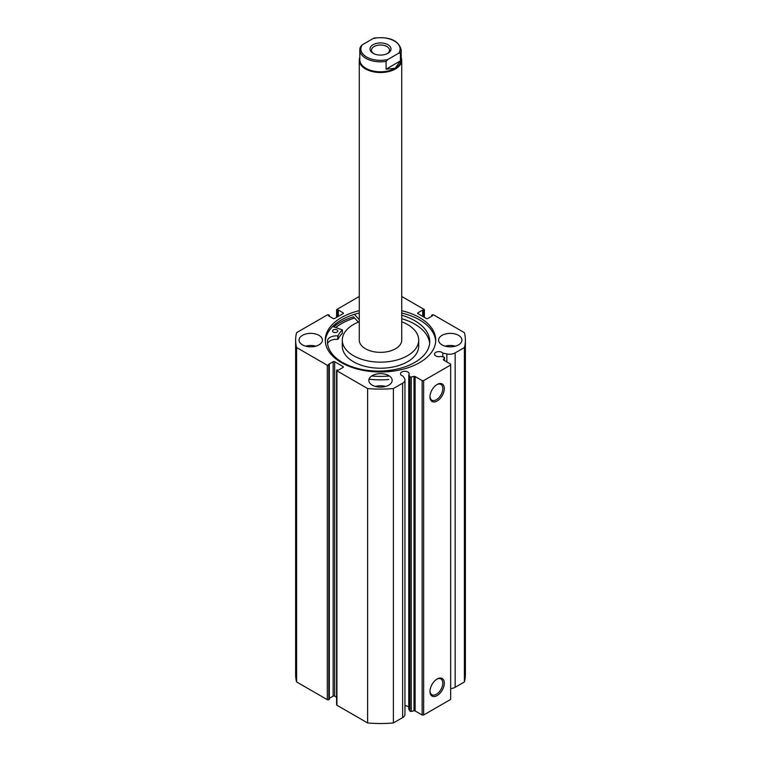 <?xml version="1.0" encoding="UTF-8"?>
<svg xmlns="http://www.w3.org/2000/svg" width="761" height="761" viewBox="0 0 761 761"><rect width="100%" height="100%" fill="white"/><g stroke="black" fill="none" stroke-linecap="round" stroke-linejoin="round"><path stroke-width="1.14" d="M444.386 360.524L444.386 357.851A1.065 0.609 0 0 0 443.749 357.071L440.705 356.433A4.347 2.511 0 0 1 435.796 355.929A4.347 2.511 0 0 1 434.521 354.15A4.347 2.511 0 0 1 437.204 351.829A4.347 2.511 0 0 1 441.941 352.381A4.347 2.511 0 0 1 442.807 353.094L442.807 356.871M404.947 705.694A4.347 2.511 180 0 1 407.915 706.436A4.347 2.511 180 0 1 408.781 707.15M343.059 367.439L343.059 366.564A1.065 0.609 180 0 1 343.059 367.439L338.331 370.16L336.914 369.951A1.065 0.609 0 0 0 336.914 370.816L367.611 388.538A84.88 49.008 0 0 0 393.389 388.538L402.626 383.211A7.924 4.576 0 0 0 404.947 379.977A7.924 4.576 0 0 0 404.471 378.407L402.997 376.077A4.347 2.511 180 0 1 401.76 375.573A4.347 2.511 180 0 1 400.486 373.803A4.347 2.511 180 0 1 403.168 371.482A4.347 2.511 180 0 1 407.915 372.024A4.347 2.511 180 0 1 409.19 373.803A4.347 2.511 180 0 1 408.781 374.859L408.781 709.271L409.884 711.031L409.884 376.619A1.065 0.609 0 0 0 411.244 376.98L414.003 376.41A1.065 0.609 180 0 1 415.116 376.552L422.136 380.605L423.639 380.605L450.655 365.014L450.655 364.139L443.625 360.086A1.065 0.609 180 0 1 443.378 359.449L443.378 359.867M437.147 679.012L437.147 679.012A10.14 5.85 -60 0 1 444.319 683.15A10.14 5.85 -60 0 1 437.147 695.564A10.14 5.85 -60 0 1 429.975 691.426A10.14 5.85 -60 0 1 437.147 679.012L437.147 679.012M429.984 690.978A9.075 5.241 120 0 0 431.858 694.717A9.075 5.241 120 0 0 436.395 694.27A9.075 5.241 120 0 0 442.322 686.27A9.075 5.241 120 0 0 440.933 678.993A9.075 5.241 120 0 0 436.757 679.24M437.147 384.457L437.147 384.457A10.14 5.85 -60 0 1 444.319 388.595A10.14 5.85 -60 0 1 437.147 401.009A10.14 5.85 -60 0 1 429.975 396.871A10.14 5.85 -60 0 1 437.147 384.457L437.147 384.457M429.984 396.424A9.075 5.241 120 0 0 431.858 400.162A9.075 5.241 120 0 0 436.395 399.715A9.075 5.241 120 0 0 442.322 391.715A9.075 5.241 120 0 0 440.933 384.438A9.075 5.241 120 0 0 436.757 384.685M435.692 341.27A55.23 31.886 0 0 0 419.549 319.896A55.23 31.886 0 0 0 401.722 313.009M359.278 310.669A55.23 31.886 0 0 0 325.27 340.1A55.23 31.886 0 0 0 341.451 362.645A55.23 31.886 0 0 0 401.637 369.561A55.23 31.886 0 0 0 435.73 340.1A55.23 31.886 0 0 0 419.549 317.556A55.23 31.886 0 0 0 401.722 310.669M318.973 335.335A11.672 6.735 0 0 0 306.255 333.879A11.672 6.735 0 0 0 299.054 340.1A11.672 6.735 0 0 0 302.469 344.866A11.672 6.735 0 0 0 315.187 346.331A11.672 6.735 0 0 0 322.398 340.1A11.672 6.735 0 0 0 318.973 335.335M315.815 346.169A11.672 6.735 0 0 0 305.637 346.169M388.757 375.62A11.672 6.735 0 0 0 376.029 374.165A11.672 6.735 0 0 0 368.828 380.386A11.672 6.735 0 0 0 372.243 385.152A11.672 6.735 0 0 0 384.971 386.617A11.672 6.735 0 0 0 392.172 380.386A11.672 6.735 0 0 0 388.757 375.62M385.589 386.455A11.672 6.735 0 0 0 375.411 386.455M458.531 335.335A11.672 6.735 0 0 0 445.813 333.879A11.672 6.735 0 0 0 438.602 340.1A11.672 6.735 0 0 0 442.027 344.866A11.672 6.735 0 0 0 454.745 346.331A11.672 6.735 0 0 0 461.946 340.1A11.672 6.735 0 0 0 458.531 335.335M455.363 346.169A11.672 6.735 0 0 0 445.185 346.169M424.086 317.185L424.086 310.26A1.065 0.609 0 0 0 424.086 309.394L401.722 296.476M359.278 296.476L336.914 309.394A1.065 0.609 0 0 0 336.914 310.26L336.914 317.185M343.059 312.771A1.065 0.609 180 0 1 343.059 313.637L343.059 312.771L338.331 310.041L336.914 310.26M327.306 365.27A1.065 0.609 0 0 0 328.809 365.27L328.809 699.682A1.065 0.609 180 0 1 327.306 699.682L327.306 365.27L296.6 347.539A84.88 49.008 0 0 1 295.62 340.1A84.88 49.008 0 0 1 296.6 332.662L327.306 314.94A1.065 0.609 0 0 1 328.809 314.94L329.332 315.235L328.429 315.758L333.156 318.488A1.065 0.609 180 0 0 334.659 318.488L343.059 313.637M333.156 361.713A1.065 0.609 180 0 1 334.659 361.713L334.659 696.125A1.065 0.609 0 0 0 333.156 696.125L333.156 361.713L328.429 364.443L329.332 364.966L328.809 365.27M343.059 366.564L334.659 361.713M408.781 374.859L409.884 376.619M444.386 357.851L443.378 359.449M455.164 352.876L455.164 687.288L464.4 681.951L464.4 347.539L455.164 352.876A7.924 4.576 180 0 1 446.85 353.941L442.807 353.094M464.4 347.539A84.88 49.008 0 0 0 465.38 340.1A84.88 49.008 0 0 0 464.4 332.662L433.694 314.94A1.065 0.609 0 0 0 432.191 314.94L431.668 315.235L432.571 315.758L427.844 318.488A1.065 0.609 180 0 1 426.341 318.488L417.941 313.637A1.065 0.609 180 0 1 417.941 312.771L417.941 313.637M424.086 310.26L422.669 310.041L417.941 312.771M464.4 681.951A84.88 49.008 0 0 0 465.38 674.512L465.38 340.1M455.164 687.288A7.924 4.576 180 0 1 450.655 688.581M423.639 380.605L423.639 715.007L450.655 699.416L450.655 365.014M423.639 715.007L422.136 715.007L422.136 380.605M415.116 376.552L415.116 710.955L422.136 715.007M415.116 710.955A1.065 0.609 0 0 0 414.003 710.812L414.003 376.41M411.244 376.98L411.244 711.392L414.003 710.812M411.244 711.392A1.065 0.609 180 0 1 409.884 711.031M336.914 370.816L336.914 705.219L367.611 722.95A84.88 49.008 0 0 0 393.389 722.95L402.626 717.613A7.924 4.576 0 0 0 404.947 714.379L404.947 379.977M336.914 705.219A1.065 0.609 180 0 1 336.6 704.791L336.6 370.379M334.659 696.125L336.6 697.247M329.332 698.332L333.156 696.125M328.809 699.682L329.332 699.378L329.332 364.966M295.62 340.1L295.62 674.512A84.88 49.008 0 0 0 296.6 681.951L327.306 699.682M296.6 347.539L296.6 681.951M367.611 722.95L367.611 388.538M393.389 388.538L393.389 722.95M431.668 316.281L431.668 315.235M422.669 316.367L422.669 310.041M423.563 316.88L423.563 310.564M337.437 316.88L337.437 310.564M338.331 316.367L338.331 310.041M329.332 316.281L329.332 315.235M359.278 313.009A55.23 31.886 0 0 0 325.308 341.27M358.364 322.131L353.485 316.823A57.56 33.237 0 0 0 333.708 326.811M354.578 318.012A55.23 31.886 0 0 0 335.725 327.506M387.929 53.299L387.929 53.299A10.502 6.069 0 0 0 387.929 44.718A10.502 6.069 0 0 0 373.071 44.718A10.502 6.069 0 0 0 373.071 53.299A10.502 6.069 0 0 0 387.929 53.299M373.641 53.603A9.018 5.203 180 0 1 371.482 50.226A9.018 5.203 180 0 1 374.127 46.545A9.018 5.203 180 0 1 383.953 45.413A9.018 5.203 180 0 1 389.518 50.226A9.018 5.203 180 0 1 387.359 53.603M395.13 68.29A20.69 11.948 180 0 1 372.586 70.878A20.69 11.948 180 0 1 359.81 59.843L359.81 49.874A20.69 11.948 0 0 0 386.084 61.375L386.084 69.175L395.13 68.29L400.419 60.899L400.419 53.099A20.69 11.948 0 0 0 401.19 49.874L401.19 59.843A20.69 11.948 180 0 1 395.13 68.29M401.19 57.551A21.222 12.252 180 0 1 401.722 60.271A21.222 12.252 180 0 1 395.501 68.937A21.222 12.252 180 0 1 372.376 71.591A21.222 12.252 180 0 1 359.278 60.271A21.222 12.252 180 0 1 359.81 57.551M386.084 61.375L387.777 59.539A19.634 11.329 180 0 1 366.621 57.027A19.634 11.329 180 0 1 362.274 44.804L373.223 38.488A19.634 11.329 180 0 1 394.379 40.999A19.634 11.329 180 0 1 398.726 53.213L400.419 53.099M374.916 38.373L373.223 38.488M362.274 44.804L360.581 46.649A20.69 11.948 0 0 0 359.81 49.874L360.581 46.649M386.084 69.175L400.419 60.899M387.777 59.539L398.726 53.213M332.7 326.469L342.345 329.894A44.138 25.484 0 0 0 338.008 335.81L337.77 335.896A8.989 5.194 0 0 0 327.487 340.69L327.477 342.412M333.251 332.062A2.654 1.532 180 0 1 332.509 331.006A2.654 1.532 180 0 1 334.174 329.589A2.654 1.532 180 0 1 337.075 329.951A2.654 1.532 180 0 1 337.817 331.006A2.654 1.532 180 0 1 336.153 332.424A2.654 1.532 180 0 1 333.251 332.062M327.487 342.545L327.477 340.69A51.139 29.527 0 0 0 327.458 341.556A51.139 29.527 0 0 0 341.67 361.979A51.139 29.527 0 0 0 397.661 368.952A51.139 29.527 0 0 0 429.737 341.556A51.139 29.527 0 0 0 415.525 321.132A51.139 29.527 0 0 0 401.722 315.216M429.642 343.287A51.139 29.527 0 0 0 415.525 324.595A51.139 29.527 0 0 0 401.722 318.688M388.757 376.058A58.359 33.693 180 0 1 371.634 376.001M388.757 379.52A58.359 33.693 180 0 1 369.009 379.197M359.278 319.658L354.388 314.341M342.345 333.232L342.345 333.356A44.138 25.484 0 0 0 338.008 339.273L337.77 339.358A8.989 5.194 0 0 0 327.582 343.649M359.297 339.606A21.222 12.252 0 0 0 359.278 340.1A21.222 12.252 0 0 0 380.072 352.353A21.222 12.252 0 0 0 401.703 340.595A21.222 12.252 0 0 0 401.722 340.1L401.722 60.271M359.278 321.77A38.202 22.05 0 0 0 342.336 339.216A38.202 22.05 0 0 0 342.298 340.1L342.298 346.169A38.202 22.05 0 0 0 379.729 368.219A38.202 22.05 0 0 0 418.664 347.054A38.202 22.05 0 0 0 418.702 346.169L418.702 340.1A38.202 22.05 0 0 0 401.722 321.77M342.298 340.1A38.202 22.05 0 0 0 379.729 362.15A38.202 22.05 0 0 0 418.664 340.995A38.202 22.05 0 0 0 418.702 340.1M354.597 318.041A55.172 31.857 0 0 0 335.772 327.515M402.626 383.211L402.626 717.613M446.85 353.941L446.85 361.951M338.008 335.81L338.008 339.273M342.345 329.894L342.345 333.356M337.77 335.896L337.77 339.358M336.6 317.366L336.6 309.822M424.4 309.822L424.4 317.366M444.443 357.641L444.443 360.562M359.278 340.1L359.278 60.271M374.269 38.05C389.689 36.48 398.659 40.428 401.19 49.874M342.374 329.827L342.374 333.289"/></g></svg>
